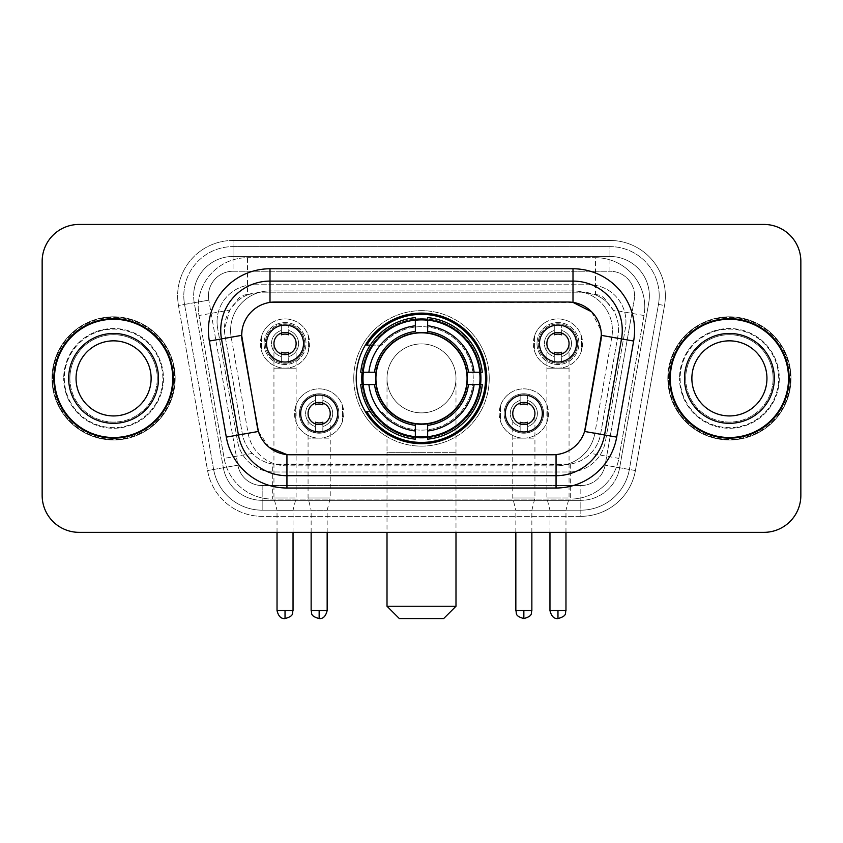 <?xml version="1.0" encoding="UTF-8"?>
<svg xmlns="http://www.w3.org/2000/svg" width="843" height="843" viewBox="0 0 843 843"><rect width="100%" height="100%" fill="white"/><g stroke="black" fill="none" stroke-linecap="round" stroke-linejoin="round"><path stroke-width="0.63" stroke-dasharray="4.21 3.16" d="M356.22 378.391A65.28 65.28 0 0 0 421.5 443.671A65.28 65.28 0 0 0 486.78 378.391A65.28 65.28 0 0 0 421.5 313.111A65.28 65.28 0 0 0 356.22 378.391M520.152 422.195L520.152 432.849A19.705 19.705 0 0 1 504.146 413.491A19.705 19.705 0 0 0 523.851 433.197A19.705 19.705 0 0 0 543.556 413.491A19.705 19.705 0 0 0 523.851 393.786A19.705 19.705 0 0 0 504.146 413.491A19.705 19.705 0 0 0 523.851 433.197A19.705 19.705 0 0 0 543.556 413.491A19.705 19.705 0 0 0 523.851 393.786A19.705 19.705 0 0 0 504.146 413.491A19.705 19.705 0 0 1 523.851 393.786A19.705 19.705 0 0 1 543.556 413.491A19.705 19.705 0 0 0 520.152 394.134L520.152 404.798M315.451 422.195L315.451 432.849A19.705 19.705 0 0 1 299.444 413.491A19.705 19.705 0 0 0 319.149 433.197A19.705 19.705 0 0 0 338.854 413.491A19.705 19.705 0 0 0 319.149 393.786A19.705 19.705 0 0 0 299.444 413.491A19.705 19.705 0 0 0 319.149 433.197A19.705 19.705 0 0 0 338.854 413.491A19.705 19.705 0 0 0 319.149 393.786A19.705 19.705 0 0 0 299.444 413.491A19.705 19.705 0 0 1 319.149 393.786A19.705 19.705 0 0 1 338.854 413.491A19.705 19.705 0 0 0 315.451 394.134L315.451 404.798M537.002 343.533A20.959 20.959 0 0 0 557.971 364.503A20.959 20.959 0 0 0 578.93 343.533A20.959 20.959 0 0 0 557.971 322.574A20.959 20.959 0 0 0 537.002 343.533A20.959 20.959 0 0 0 557.971 364.503A20.959 20.959 0 0 0 578.93 343.533A20.959 20.959 0 0 0 557.971 322.574A20.959 20.959 0 0 0 537.002 343.533M264.07 343.533A20.959 20.959 0 0 0 285.029 364.503A20.959 20.959 0 0 0 305.998 343.533A20.959 20.959 0 0 0 285.029 322.574A20.959 20.959 0 0 0 264.07 343.533A20.959 20.959 0 0 0 285.029 364.503A20.959 20.959 0 0 0 305.998 343.533A20.959 20.959 0 0 0 285.029 322.574A20.959 20.959 0 0 0 264.07 343.533M499.214 413.491A24.637 24.637 0 0 0 523.851 438.128A24.637 24.637 0 0 0 548.487 413.491A24.637 24.637 0 0 0 523.851 388.865A24.637 24.637 0 0 0 499.214 413.491A24.637 24.637 0 0 0 523.851 438.128A24.637 24.637 0 0 0 548.487 413.491A24.637 24.637 0 0 0 523.851 388.865A24.637 24.637 0 0 0 499.214 413.491M294.513 413.491A24.637 24.637 0 0 0 319.149 438.128A24.637 24.637 0 0 0 343.786 413.491A24.637 24.637 0 0 0 319.149 388.865A24.637 24.637 0 0 0 294.513 413.491A24.637 24.637 0 0 0 319.149 438.128A24.637 24.637 0 0 0 343.786 413.491A24.637 24.637 0 0 0 319.149 388.865A24.637 24.637 0 0 0 294.513 413.491M533.334 343.533A24.637 24.637 0 0 0 557.971 368.17A24.637 24.637 0 0 0 582.597 343.533A24.637 24.637 0 0 0 557.971 318.907A24.637 24.637 0 0 0 533.334 343.533A24.637 24.637 0 0 0 557.971 368.17A24.637 24.637 0 0 0 582.597 343.533A24.637 24.637 0 0 0 557.971 318.907A24.637 24.637 0 0 0 533.334 343.533M260.403 343.533A24.637 24.637 0 0 0 285.029 368.17A24.637 24.637 0 0 0 309.666 343.533A24.637 24.637 0 0 0 285.029 318.907A24.637 24.637 0 0 0 260.403 343.533A24.637 24.637 0 0 0 285.029 368.17A24.637 24.637 0 0 0 309.666 343.533A24.637 24.637 0 0 0 285.029 318.907A24.637 24.637 0 0 0 260.403 343.533M520.152 403.038L520.152 395.388A18.472 18.472 0 0 0 520.152 431.595L520.152 432.849A19.705 19.705 0 0 0 527.549 432.849L527.549 431.595A18.472 18.472 0 0 0 542.323 413.491A18.472 18.472 0 0 1 523.851 431.974A18.472 18.472 0 0 1 505.379 413.491A18.472 18.472 0 0 1 523.851 395.019A18.472 18.472 0 0 1 542.323 413.491A18.472 18.472 0 0 1 523.851 431.974A18.472 18.472 0 0 1 505.379 413.491A18.472 18.472 0 0 0 523.851 431.974A18.472 18.472 0 0 0 542.323 413.491A18.472 18.472 0 0 1 523.851 431.974A18.472 18.472 0 0 1 505.379 413.491A18.472 18.472 0 0 1 523.851 395.019A18.472 18.472 0 0 1 542.323 413.491A18.472 18.472 0 0 0 523.851 395.019A18.472 18.472 0 0 0 505.379 413.491A18.472 18.472 0 0 1 523.851 395.019A18.472 18.472 0 0 1 542.323 413.491A18.472 18.472 0 0 0 527.549 395.388L527.549 403.038M315.451 403.038L315.451 395.388A18.472 18.472 0 0 0 315.451 431.595L315.451 432.849A19.705 19.705 0 0 0 322.848 432.849L322.848 431.595A18.472 18.472 0 0 0 337.621 413.491A18.472 18.472 0 0 1 319.149 431.974A18.472 18.472 0 0 1 300.677 413.491A18.472 18.472 0 0 1 319.149 395.019A18.472 18.472 0 0 1 337.621 413.491A18.472 18.472 0 0 1 319.149 431.974A18.472 18.472 0 0 1 300.677 413.491A18.472 18.472 0 0 0 319.149 431.974A18.472 18.472 0 0 0 337.621 413.491A18.472 18.472 0 0 1 319.149 431.974A18.472 18.472 0 0 1 300.677 413.491A18.472 18.472 0 0 1 319.149 395.019A18.472 18.472 0 0 1 337.621 413.491A18.472 18.472 0 0 0 319.149 395.019A18.472 18.472 0 0 0 300.677 413.491A18.472 18.472 0 0 1 319.149 395.019A18.472 18.472 0 0 1 337.621 413.491A18.472 18.472 0 0 0 322.848 395.388L322.848 403.038M554.273 352.237L554.273 362.89A19.705 19.705 0 0 0 561.659 362.89L561.659 361.636A18.472 18.472 0 0 0 576.443 343.533A18.472 18.472 0 0 1 557.971 362.016A18.472 18.472 0 0 1 539.488 343.533A18.472 18.472 0 0 1 557.971 325.061A18.472 18.472 0 0 1 576.443 343.533A18.472 18.472 0 0 1 557.971 362.016A18.472 18.472 0 0 1 539.488 343.533A18.472 18.472 0 0 0 557.971 362.016A18.472 18.472 0 0 0 576.443 343.533A18.472 18.472 0 0 1 557.971 362.016A18.472 18.472 0 0 1 539.488 343.533A18.472 18.472 0 0 1 557.971 325.061A18.472 18.472 0 0 1 576.443 343.533A18.472 18.472 0 0 0 557.971 325.061A18.472 18.472 0 0 0 539.488 343.533A18.472 18.472 0 0 1 557.971 325.061A18.472 18.472 0 0 1 576.443 343.533A18.472 18.472 0 0 0 561.659 325.44L561.659 333.09M281.341 352.237L281.341 362.89A19.705 19.705 0 0 0 288.727 362.89L288.727 361.636A18.472 18.472 0 0 0 303.512 343.533A18.472 18.472 0 0 1 285.029 362.016A18.472 18.472 0 0 1 266.557 343.533A18.472 18.472 0 0 1 285.029 325.061A18.472 18.472 0 0 1 303.512 343.533A18.472 18.472 0 0 1 285.029 362.016A18.472 18.472 0 0 1 266.557 343.533A18.472 18.472 0 0 0 285.029 362.016A18.472 18.472 0 0 0 303.512 343.533A18.472 18.472 0 0 1 285.029 362.016A18.472 18.472 0 0 1 266.557 343.533A18.472 18.472 0 0 1 285.029 325.061A18.472 18.472 0 0 1 303.512 343.533A18.472 18.472 0 0 0 285.029 325.061A18.472 18.472 0 0 0 266.557 343.533A18.472 18.472 0 0 1 285.029 325.061A18.472 18.472 0 0 1 303.512 343.533A18.472 18.472 0 0 0 288.727 325.44L288.727 333.09M515.842 532.344L515.842 510.3L531.859 510.3L515.842 510.3L512.765 497.981L534.936 497.981L512.765 497.981L512.765 438.128L523.851 438.128L512.765 438.128L512.765 413.491A11.085 11.085 0 0 1 524.546 402.427A11.085 11.085 0 0 1 534.936 413.491A11.085 11.085 0 0 1 523.851 424.577A11.085 11.085 0 0 1 512.765 413.491A11.085 11.085 0 0 1 523.851 402.406A11.085 11.085 0 0 1 534.936 413.491A11.085 11.085 0 0 1 523.851 424.577A11.085 11.085 0 0 1 512.765 413.491A11.085 11.085 0 0 1 523.851 402.406A11.085 11.085 0 0 1 534.936 413.491A11.085 11.085 0 0 1 523.155 424.556A11.085 11.085 0 0 1 512.765 413.491A11.085 11.085 0 0 1 524.546 402.427A11.085 11.085 0 0 1 534.936 413.491A11.085 11.085 0 0 1 523.155 424.556M311.141 532.344L311.141 510.3L327.158 510.3L311.141 510.3L308.064 497.981L330.235 497.981L308.064 497.981L308.064 438.128L319.149 438.128L308.064 438.128L308.064 413.491A11.085 11.085 0 0 1 319.845 402.427A11.085 11.085 0 0 1 330.235 413.491A11.085 11.085 0 0 1 319.149 424.577A11.085 11.085 0 0 1 308.064 413.491A11.085 11.085 0 0 1 319.149 402.406A11.085 11.085 0 0 1 330.235 413.491A11.085 11.085 0 0 1 319.149 424.577A11.085 11.085 0 0 1 308.064 413.491A11.085 11.085 0 0 1 319.149 402.406A11.085 11.085 0 0 1 330.235 413.491A11.085 11.085 0 0 1 318.454 424.556A11.085 11.085 0 0 1 308.064 413.491A11.085 11.085 0 0 1 319.845 402.427A11.085 11.085 0 0 1 330.235 413.491A11.085 11.085 0 0 1 318.454 424.556M565.969 532.344L565.969 510.3L557.971 510.3L565.969 510.3L569.057 497.981L557.971 497.981L569.057 497.981L569.057 368.17L557.971 368.17L569.057 368.17L569.057 343.533A11.085 11.085 0 0 1 557.971 354.618A11.085 11.085 0 0 1 546.886 343.533A11.085 11.085 0 0 1 557.971 332.448A11.085 11.085 0 0 1 569.057 343.533A11.085 11.085 0 0 1 557.276 354.597A11.085 11.085 0 0 1 546.886 343.533A11.085 11.085 0 0 1 557.971 332.448A11.085 11.085 0 0 1 569.057 343.533A11.085 11.085 0 0 1 557.971 354.618A11.085 11.085 0 0 1 546.886 343.533A11.085 11.085 0 0 1 558.667 332.469A11.085 11.085 0 0 1 569.057 343.533A11.085 11.085 0 0 0 558.667 332.469A11.085 11.085 0 0 0 546.886 343.533A11.085 11.085 0 0 0 557.276 354.597M293.037 532.344L293.037 510.3L285.029 510.3L293.037 510.3L296.114 497.981L285.029 497.981L296.114 497.981L296.114 368.17L285.029 368.17L296.114 368.17L296.114 343.533A11.085 11.085 0 0 1 285.029 354.618A11.085 11.085 0 0 1 273.943 343.533A11.085 11.085 0 0 1 285.029 332.448A11.085 11.085 0 0 1 296.114 343.533A11.085 11.085 0 0 1 284.333 354.597A11.085 11.085 0 0 1 273.943 343.533A11.085 11.085 0 0 1 285.029 332.448A11.085 11.085 0 0 1 296.114 343.533A11.085 11.085 0 0 1 285.029 354.618A11.085 11.085 0 0 1 273.943 343.533A11.085 11.085 0 0 1 285.724 332.469A11.085 11.085 0 0 1 296.114 343.533A11.085 11.085 0 0 0 285.724 332.469A11.085 11.085 0 0 0 273.943 343.533A11.085 11.085 0 0 0 284.333 354.597M606.855 302.152A36.944 36.944 0 0 0 594.863 294.639L595.506 294.639A12.318 12.318 0 0 1 606.855 302.152L613.261 310.087C617.898 317.969 619.468 326.462 617.982 335.546L600.606 434.071C599.225 441.542 595.927 447.991 590.701 453.418C585.074 459.14 578.277 462.691 570.321 464.103L272.679 464.103C264.713 462.691 257.916 459.129 252.299 453.418C247.073 447.991 243.764 441.542 242.394 434.071L225.018 335.546L224.459 329.128L229.739 310.087L236.145 302.152A12.318 12.318 0 0 1 247.494 294.639L247.494 257.695A49.263 49.263 0 0 0 198.969 315.514L224.164 458.381A49.263 49.263 0 0 0 272.679 499.098L570.321 499.098A49.263 49.263 0 0 0 618.836 458.381L644.031 315.514A49.263 49.263 0 0 0 595.506 257.695L247.494 257.695A49.263 49.263 0 0 0 198.969 315.514L224.164 458.381A49.263 49.263 0 0 0 272.679 499.098L570.321 499.098A49.263 49.263 0 0 0 618.836 458.381L644.031 315.514A49.263 49.263 0 0 0 595.506 257.695L247.494 257.695M247.494 294.639L261.404 292.173L581.596 292.173A36.944 36.944 0 0 1 617.982 335.546L600.606 434.071A36.944 36.944 0 0 1 564.22 464.609L278.78 464.609A36.944 36.944 0 0 1 242.394 434.071L225.018 335.546A36.944 36.944 0 0 1 261.404 292.173L581.596 292.173L594.863 294.639M257.389 427.275L241.678 335.282A33.256 33.256 0 0 0 242.183 341.057L257.389 427.275A33.256 33.256 0 0 0 290.14 454.756L552.86 454.756A33.256 33.256 0 0 0 585.611 427.275L600.817 341.057A33.256 33.256 0 0 0 568.066 302.026L274.934 302.026A33.256 33.256 0 0 0 241.678 335.282L242.046 330.361C245.239 314.945 254.554 305.63 270.002 302.395L572.998 302.395C588.414 305.609 597.74 314.934 600.954 330.361L600.817 341.057L585.611 427.275M362.079 372.237A59.737 59.737 0 0 1 424.587 318.738A59.737 59.737 0 0 1 481.237 378.391A59.737 59.737 0 0 0 421.5 318.654A59.737 59.737 0 0 0 361.763 378.391A59.737 59.737 0 0 0 421.5 438.128A59.737 59.737 0 0 0 481.237 378.391A59.737 59.737 0 0 1 424.587 438.044A59.737 59.737 0 0 1 362.079 384.556M248.137 294.639A36.944 36.944 0 0 0 236.145 302.152M53.847 378.391A59.737 59.737 0 0 0 113.584 438.128A59.737 59.737 0 0 0 173.321 378.391A59.737 59.737 0 0 0 113.584 318.654A59.737 59.737 0 0 0 53.847 378.391M669.679 378.391A59.737 59.737 0 0 0 729.416 438.128A59.737 59.737 0 0 0 789.153 378.391A59.737 59.737 0 0 0 729.416 318.654A59.737 59.737 0 0 0 669.679 378.391M52.624 378.391A60.97 60.97 0 0 1 113.584 317.421A60.97 60.97 0 0 1 174.554 378.391A60.97 60.97 0 0 1 113.584 439.361A60.97 60.97 0 0 1 52.624 378.391A60.97 60.97 0 0 1 113.584 317.421A60.97 60.97 0 0 1 174.554 378.391A60.97 60.97 0 0 1 113.584 439.361A60.97 60.97 0 0 1 52.624 378.391M668.446 378.391A60.97 60.97 0 0 1 729.416 317.421A60.97 60.97 0 0 1 790.376 378.391A60.97 60.97 0 0 1 729.416 439.361A60.97 60.97 0 0 1 668.446 378.391A60.97 60.97 0 0 1 729.416 317.421A60.97 60.97 0 0 1 790.376 378.391A60.97 60.97 0 0 1 729.416 439.361A60.97 60.97 0 0 1 668.446 378.391M242.046 330.361C245.239 314.945 254.554 305.63 270.002 302.395L270.002 290.94L572.998 290.94A39.41 39.41 0 0 1 611.807 337.2A39.41 39.41 0 0 0 572.998 290.94L270.002 290.94A39.41 39.41 0 0 0 230.592 330.361A39.41 39.41 0 0 1 270.002 290.94A39.41 39.41 0 0 0 231.193 337.2A39.41 39.41 0 0 1 270.002 290.94L270.002 268.769L572.998 268.769A61.581 61.581 0 0 1 633.641 341.046L616.697 437.117A61.581 61.581 0 0 1 556.053 488.013L286.947 488.013A61.581 61.581 0 0 1 226.303 437.117L209.359 341.046A61.581 61.581 0 0 1 270.002 268.769M622.26 330.361A49.263 49.263 0 0 1 621.512 338.918A49.263 49.263 0 0 0 572.998 281.088L270.002 281.088A49.263 49.263 0 0 0 221.488 338.918L238.432 434.977A49.263 49.263 0 0 0 286.947 475.694L556.053 475.694A49.263 49.263 0 0 0 604.568 434.977A49.263 49.263 0 0 1 556.053 475.694M591.575 311.762L600.954 330.361L601.322 335.356L611.807 337.2L594.873 433.27A39.41 39.41 0 0 1 556.053 465.842L286.947 465.842A39.41 39.41 0 0 1 248.127 433.27L231.193 337.2L248.127 433.27A39.41 39.41 0 0 0 286.947 465.842L556.053 465.842A39.41 39.41 0 0 0 594.873 433.27L611.807 337.2L633.641 341.046M779.301 378.391A49.885 49.885 0 0 1 729.416 428.276A49.885 49.885 0 0 1 679.532 378.391A49.885 49.885 0 0 0 729.416 428.276A49.885 49.885 0 0 0 779.301 378.391A49.885 49.885 0 0 0 729.416 328.507A49.885 49.885 0 0 0 679.532 378.391A49.885 49.885 0 0 1 729.416 328.507A49.885 49.885 0 0 1 779.301 378.391M163.468 378.391A49.885 49.885 0 0 1 113.584 428.276A49.885 49.885 0 0 1 63.699 378.391A49.885 49.885 0 0 0 113.584 428.276A49.885 49.885 0 0 0 163.468 378.391A49.885 49.885 0 0 0 113.584 328.507A49.885 49.885 0 0 0 63.699 378.391A49.885 49.885 0 0 1 113.584 328.507A49.885 49.885 0 0 1 163.468 378.391M800.85 261.383A36.944 36.944 0 0 0 763.906 224.438L79.094 224.438A36.944 36.944 0 0 0 42.15 261.383L42.15 495.399A36.944 36.944 0 0 0 79.094 532.344L763.906 532.344A36.944 36.944 0 0 0 800.85 495.399L800.85 261.383A36.944 36.944 0 0 0 763.906 224.438L79.094 224.438A36.944 36.944 0 0 0 42.15 261.383L42.15 495.399A36.944 36.944 0 0 0 79.094 532.344L763.906 532.344A36.944 36.944 0 0 0 800.85 495.399L800.85 261.383A36.944 36.944 0 0 0 763.906 224.438M585.411 428.318L584.589 431.458C579.731 444.851 570.216 452.565 556.053 454.598L286.947 454.598C272.805 452.586 263.29 444.872 258.411 431.458L257.589 428.318M269.191 447.338L258.411 431.458L248.127 433.27A39.41 39.41 0 0 0 286.947 465.842L286.947 454.598L290.14 454.756M556.053 454.598L556.053 465.842A39.41 39.41 0 0 0 594.873 433.27L584.589 431.458C579.742 444.841 570.226 452.554 556.053 454.598L552.86 454.756M230.592 330.361A39.41 39.41 0 0 0 231.193 337.2L241.678 335.282M217.051 321.731A36.944 36.944 0 0 1 253.996 284.786A36.944 36.944 0 0 0 217.61 328.148A36.944 36.944 0 0 1 217.051 321.731M649.352 295.872A39.41 39.41 0 0 0 609.942 256.462L233.058 256.462L609.942 256.462A39.41 39.41 0 0 1 648.762 302.711L619.658 467.76L648.762 302.711A39.41 39.41 0 0 0 649.352 295.872A39.41 39.41 0 0 1 648.762 302.711A39.41 39.41 0 0 0 609.942 256.462L609.942 271.235A24.637 24.637 0 0 1 634.199 300.15L605.105 465.188A24.637 24.637 0 0 1 580.838 485.547L262.162 485.547A24.637 24.637 0 0 1 237.895 465.188L208.801 300.15A24.637 24.637 0 0 1 233.058 271.235L609.942 271.235A24.637 24.637 0 0 1 634.199 300.15L605.105 465.188A24.637 24.637 0 0 1 580.838 485.547L580.838 510.184L262.162 510.184L580.838 510.184A49.263 49.263 0 0 0 629.363 469.467L658.457 304.428A49.263 49.263 0 0 0 659.205 295.872A49.263 49.263 0 0 1 658.457 304.428L629.363 469.467A49.263 49.263 0 0 1 580.838 510.184A49.263 49.263 0 0 0 629.363 469.467A49.263 49.263 0 0 1 580.838 510.184L580.838 516.337A55.427 55.427 0 0 0 635.422 470.542L664.526 305.493A55.427 55.427 0 0 0 609.942 240.445L233.058 240.445L233.058 246.609A49.263 49.263 0 0 0 183.795 295.872A49.263 49.263 0 0 1 233.058 246.609L609.942 246.609L233.058 246.609L233.058 271.235L609.942 271.235L609.942 246.609A49.263 49.263 0 0 1 659.205 295.872A49.263 49.263 0 0 0 609.942 246.609A49.263 49.263 0 0 1 658.457 304.428L664.526 305.493A55.427 55.427 0 0 0 609.942 240.445L233.058 240.445A55.427 55.427 0 0 0 178.474 305.493L207.578 470.542A55.427 55.427 0 0 0 262.162 516.337L580.838 516.337A55.427 55.427 0 0 0 635.422 470.542L664.526 305.493L658.457 304.428M194.238 302.711A39.41 39.41 0 0 1 233.058 256.462A39.41 39.41 0 0 0 194.238 302.711L223.342 467.76L194.238 302.711L178.474 305.493L207.578 470.542A55.427 55.427 0 0 0 262.162 516.337L580.838 516.337L580.838 500.331L262.162 500.331L580.838 500.331A39.41 39.41 0 0 0 619.658 467.76A39.41 39.41 0 0 1 580.838 500.331A39.41 39.41 0 0 0 619.658 467.76A39.41 39.41 0 0 1 580.838 500.331L580.838 485.547L262.162 485.547L262.162 510.184A49.263 49.263 0 0 1 213.637 469.467L184.543 304.428L213.637 469.467A49.263 49.263 0 0 0 262.162 510.184A49.263 49.263 0 0 1 213.637 469.467A49.263 49.263 0 0 0 262.162 510.184L262.162 500.331A39.41 39.41 0 0 1 223.342 467.76A39.41 39.41 0 0 0 262.162 500.331A39.41 39.41 0 0 1 223.342 467.76A39.41 39.41 0 0 0 262.162 500.331L262.162 485.547A24.637 24.637 0 0 1 237.895 465.188L207.578 470.542L237.895 465.188L208.801 300.15L184.543 304.428A49.263 49.263 0 0 1 183.795 295.872A49.263 49.263 0 0 0 184.543 304.428A49.263 49.263 0 0 1 183.795 295.872A49.263 49.263 0 0 0 184.543 304.428L178.474 305.493A55.427 55.427 0 0 1 233.058 240.445L233.058 256.462A39.41 39.41 0 0 0 194.238 302.711L208.801 300.15A24.637 24.637 0 0 1 233.058 271.235L233.058 256.462A39.41 39.41 0 0 0 193.648 295.872M680.143 378.391A49.263 49.263 0 0 0 729.416 427.654A49.263 49.263 0 0 0 778.679 378.391A49.263 49.263 0 0 0 729.416 329.128A49.263 49.263 0 0 0 680.143 378.391A49.263 49.263 0 0 0 729.416 427.654A49.263 49.263 0 0 0 778.679 378.391A49.263 49.263 0 0 0 729.416 329.128A49.263 49.263 0 0 0 680.143 378.391M64.321 378.391A49.263 49.263 0 0 0 113.584 427.654A49.263 49.263 0 0 0 162.857 378.391A49.263 49.263 0 0 0 113.584 329.128A49.263 49.263 0 0 0 64.321 378.391A49.263 49.263 0 0 0 113.584 427.654A49.263 49.263 0 0 0 162.857 378.391A49.263 49.263 0 0 0 113.584 329.128A49.263 49.263 0 0 0 64.321 378.391M42.15 495.399A36.944 36.944 0 0 0 79.094 532.344M79.094 224.438A36.944 36.944 0 0 0 42.15 261.383M763.906 532.344A36.944 36.944 0 0 0 800.85 495.399M253.996 284.786L589.004 284.786A36.944 36.944 0 0 1 625.39 328.148L605.411 441.469A36.944 36.944 0 0 1 569.014 471.996L273.986 471.996A36.944 36.944 0 0 1 237.589 441.469L217.61 328.148L237.589 441.469A36.944 36.944 0 0 0 273.986 471.996L569.014 471.996A36.944 36.944 0 0 0 605.411 441.469L625.39 328.148A36.944 36.944 0 0 0 589.004 284.786L253.996 284.786M69.885 378.391A43.699 43.699 0 0 0 113.584 422.09A43.699 43.699 0 0 0 157.283 378.391A43.699 43.699 0 0 0 113.584 334.692A43.699 43.699 0 0 0 69.885 378.391A43.699 43.699 0 0 0 113.584 422.09A43.699 43.699 0 0 0 157.283 378.391A43.699 43.699 0 0 0 113.584 334.692A43.699 43.699 0 0 0 69.885 378.391A43.699 43.699 0 0 1 113.584 334.692A43.699 43.699 0 0 1 157.283 378.391A43.699 43.699 0 0 0 113.584 334.692A43.699 43.699 0 0 0 69.885 378.391M175.165 378.391A61.581 61.581 0 0 0 113.584 316.81A61.581 61.581 0 0 0 52.003 378.391A61.581 61.581 0 0 0 113.584 439.972A61.581 61.581 0 0 0 175.165 378.391A61.581 61.581 0 0 0 113.584 316.81A61.581 61.581 0 0 0 52.003 378.391A61.581 61.581 0 0 0 113.584 439.972A61.581 61.581 0 0 0 175.165 378.391M151.129 378.391A37.545 37.545 0 0 0 113.584 340.846A37.545 37.545 0 0 0 76.049 378.391A37.545 37.545 0 0 0 113.584 415.936A37.545 37.545 0 0 0 151.129 378.391A37.545 37.545 0 0 1 113.584 415.936A37.545 37.545 0 0 1 76.049 378.391M172.71 378.391A59.115 59.115 0 0 0 113.584 319.276A59.115 59.115 0 0 0 54.468 378.391A59.115 59.115 0 0 0 113.584 437.506A59.115 59.115 0 0 0 172.71 378.391M685.717 378.391A43.699 43.699 0 0 0 729.416 422.09A43.699 43.699 0 0 0 773.115 378.391A43.699 43.699 0 0 0 729.416 334.692A43.699 43.699 0 0 0 685.717 378.391A43.699 43.699 0 0 0 729.416 422.09A43.699 43.699 0 0 0 773.115 378.391A43.699 43.699 0 0 0 729.416 334.692A43.699 43.699 0 0 0 685.717 378.391A43.699 43.699 0 0 1 729.416 334.692A43.699 43.699 0 0 1 773.115 378.391A43.699 43.699 0 0 0 729.416 334.692A43.699 43.699 0 0 0 685.717 378.391M790.997 378.391A61.581 61.581 0 0 0 729.416 316.81A61.581 61.581 0 0 0 667.835 378.391A61.581 61.581 0 0 0 729.416 439.972A61.581 61.581 0 0 0 790.997 378.391A61.581 61.581 0 0 0 729.416 316.81A61.581 61.581 0 0 0 667.835 378.391A61.581 61.581 0 0 0 729.416 439.972A61.581 61.581 0 0 0 790.997 378.391M766.951 378.391A37.545 37.545 0 0 0 729.416 340.846A37.545 37.545 0 0 0 691.871 378.391A37.545 37.545 0 0 0 729.416 415.936A37.545 37.545 0 0 0 766.951 378.391A37.545 37.545 0 0 1 729.416 415.936A37.545 37.545 0 0 1 691.871 378.391M788.532 378.391A59.115 59.115 0 0 0 729.416 319.276A59.115 59.115 0 0 0 670.29 378.391A59.115 59.115 0 0 0 729.416 437.506A59.115 59.115 0 0 0 788.532 378.391M387.011 378.391A34.489 34.489 0 0 1 421.5 343.902A34.489 34.489 0 0 1 455.989 378.391A34.489 34.489 0 0 1 421.5 412.88A34.489 34.489 0 0 1 387.011 378.391A34.489 34.489 0 0 1 421.5 343.902A34.489 34.489 0 0 1 455.989 378.391A34.489 34.489 0 0 1 421.5 412.88A34.489 34.489 0 0 1 387.011 378.391L387.011 452.291L421.5 452.291L387.011 452.291L387.011 532.344M399.329 618.562L443.671 618.562M455.989 606.243L387.011 606.243M375.925 378.391A45.575 45.575 0 0 0 421.5 423.966A45.575 45.575 0 0 0 467.075 378.391A45.575 45.575 0 0 0 421.5 332.816A45.575 45.575 0 0 0 375.925 378.391M480.004 378.391A58.504 58.504 0 0 0 421.5 319.887A58.504 58.504 0 0 0 362.996 378.391A58.504 58.504 0 0 0 421.5 436.895A58.504 58.504 0 0 0 480.004 378.391A58.504 58.504 0 0 0 421.5 319.887A58.504 58.504 0 0 0 362.996 378.391A58.504 58.504 0 0 0 421.5 436.895A58.504 58.504 0 0 0 480.004 378.391A58.504 58.504 0 0 0 421.5 319.887A58.504 58.504 0 0 0 362.996 378.391A58.504 58.504 0 0 0 421.5 436.895A58.504 58.504 0 0 0 480.004 378.391M415.346 319.592L415.346 320.214A58.504 58.504 0 0 0 363.322 372.237L360.72 372.237A61.086 61.086 0 0 1 415.346 317.611L415.346 319.592A59.115 59.115 0 0 0 362.701 372.237M480.299 372.237L479.678 372.237A58.504 58.504 0 0 0 427.654 320.214L427.654 317.611A61.086 61.086 0 0 1 482.28 372.237L480.299 372.237A59.115 59.115 0 0 0 427.654 319.592M467.686 378.391A46.186 46.186 0 0 0 421.5 332.205A46.186 46.186 0 0 0 375.314 378.391A46.186 46.186 0 0 0 421.5 424.577A46.186 46.186 0 0 0 467.686 378.391A46.186 46.186 0 0 0 421.5 332.205A46.186 46.186 0 0 0 375.314 378.391A46.186 46.186 0 0 0 421.5 424.577A46.186 46.186 0 0 0 467.686 378.391M489.246 378.391A67.746 67.746 0 0 0 421.5 310.656A67.746 67.746 0 0 0 353.754 378.391A67.746 67.746 0 0 0 421.5 446.137A67.746 67.746 0 0 0 489.246 378.391A67.746 67.746 0 0 0 421.5 310.656A67.746 67.746 0 0 0 353.754 378.391A67.746 67.746 0 0 0 421.5 446.137A67.746 67.746 0 0 0 489.246 378.391M427.654 437.19L427.654 436.569A58.504 58.504 0 0 0 479.678 384.556L482.28 384.556A61.086 61.086 0 0 1 427.654 439.171L427.654 437.19A59.115 59.115 0 0 0 480.299 384.556M362.701 384.556L363.322 384.556A58.504 58.504 0 0 0 415.346 436.569L415.346 439.171A61.086 61.086 0 0 1 360.72 384.556L362.701 384.556A59.115 59.115 0 0 0 415.346 437.19M427.654 331.415L427.654 320.214M415.346 320.214L415.346 331.415M363.322 384.556L376.347 384.556M374.524 372.237L363.322 372.237M427.654 436.569L427.654 425.367M415.346 425.367L415.346 436.569M479.678 372.237L466.653 372.237M468.476 384.556L479.678 384.556M370.256 411.647L366.768 411.647A64.047 64.047 0 0 0 485.547 378.391A64.047 64.047 0 0 0 366.768 345.135L381.879 345.135A51.729 51.729 0 0 1 457.001 340.762A51.729 51.729 0 0 1 457.001 416.02A51.729 51.729 0 0 1 381.868 411.647A51.729 51.729 0 0 0 457.001 416.02A51.729 51.729 0 0 0 457.001 340.762A51.729 51.729 0 0 0 381.879 345.135L370.256 345.135M281.341 333.09L281.341 325.44A18.472 18.472 0 0 0 281.341 361.636L281.341 362.89A19.705 19.705 0 0 1 285.029 323.828A19.705 19.705 0 0 1 304.734 343.533A19.705 19.705 0 0 0 281.341 324.176L281.341 334.84M288.727 352.237L288.727 362.89A19.705 19.705 0 0 0 304.734 343.533A19.705 19.705 0 0 1 285.029 363.238A19.705 19.705 0 0 1 281.341 324.176L281.341 325.44M288.727 353.986L288.727 356.568A13.551 13.551 0 0 0 288.727 330.498A13.551 13.551 0 0 1 288.727 356.568L288.727 361.636M281.341 361.636L281.341 356.568A13.551 13.551 0 0 1 281.341 330.498A13.551 13.551 0 0 0 281.341 356.568L281.341 353.986M285.029 497.981L273.943 497.981L285.029 497.981M277.031 532.344L277.031 510.3L285.029 510.3L277.031 510.3L273.943 497.981L273.943 368.17L285.029 368.17L273.943 368.17L273.943 343.533M261.636 335.841L261.636 351.225A24.637 24.637 0 0 0 308.433 351.225L308.433 335.841A24.637 24.637 0 0 0 261.636 335.841A24.637 24.637 0 0 1 308.433 335.841L308.433 351.225A24.637 24.637 0 0 1 261.636 351.225L261.636 335.841M288.727 334.84L288.727 325.44M554.273 333.09L554.273 325.44A18.472 18.472 0 0 0 554.273 361.636L554.273 362.89A19.705 19.705 0 0 1 557.971 323.828A19.705 19.705 0 0 1 577.676 343.533A19.705 19.705 0 0 0 554.273 324.176L554.273 334.84M561.659 352.237L561.659 362.89A19.705 19.705 0 0 0 577.676 343.533A19.705 19.705 0 0 1 557.971 363.238A19.705 19.705 0 0 1 554.273 324.176L554.273 325.44M561.659 353.986L561.659 356.568A13.551 13.551 0 0 0 561.659 330.498A13.551 13.551 0 0 1 561.659 356.568L561.659 361.636M554.273 361.636L554.273 356.568A13.551 13.551 0 0 1 554.273 330.498A13.551 13.551 0 0 0 554.273 356.568L554.273 353.986M557.971 497.981L546.886 497.981L557.971 497.981M549.963 532.344L549.963 510.3L557.971 510.3L549.963 510.3L546.886 497.981L546.886 368.17L557.971 368.17L546.886 368.17L546.886 343.533M534.567 335.841L534.567 351.225A24.637 24.637 0 0 0 581.364 351.225L581.364 335.841A24.637 24.637 0 0 0 534.567 335.841A24.637 24.637 0 0 1 581.364 335.841L581.364 351.225A24.637 24.637 0 0 1 534.567 351.225L534.567 335.841M561.659 334.84L561.659 325.44M322.848 422.195L322.848 432.849A19.705 19.705 0 0 0 338.854 413.491A19.705 19.705 0 0 1 319.149 433.197A19.705 19.705 0 0 1 315.451 394.134L315.451 395.388M322.848 423.945L322.848 426.526A13.551 13.551 0 0 0 322.848 400.457A13.551 13.551 0 0 1 322.848 426.526L322.848 431.595M315.451 431.595L315.451 426.526A13.551 13.551 0 0 1 315.451 400.457A13.551 13.551 0 0 0 315.451 426.526L315.451 423.945M327.158 532.344L327.158 510.3L330.235 497.981L330.235 438.128L319.149 438.128L330.235 438.128L330.235 413.491M295.745 405.799L295.745 421.184A24.637 24.637 0 0 0 342.553 421.184L342.553 405.799A24.637 24.637 0 0 0 295.745 405.799A24.637 24.637 0 0 1 342.553 405.799L342.553 421.184A24.637 24.637 0 0 1 295.745 421.184L295.745 405.799M322.848 404.798L322.848 395.388M527.549 422.195L527.549 432.849A19.705 19.705 0 0 0 543.556 413.491A19.705 19.705 0 0 1 523.851 433.197A19.705 19.705 0 0 1 520.152 394.134L520.152 395.388M527.549 423.945L527.549 426.526A13.551 13.551 0 0 0 527.549 400.457A13.551 13.551 0 0 1 527.549 426.526L527.549 431.595M520.152 431.595L520.152 426.526A13.551 13.551 0 0 1 520.152 400.457A13.551 13.551 0 0 0 520.152 426.526L520.152 423.945M531.859 532.344L531.859 510.3L534.936 497.981L534.936 438.128L523.851 438.128L534.936 438.128L534.936 413.491M500.447 405.799L500.447 421.184A24.637 24.637 0 0 0 547.255 421.184L547.255 405.799A24.637 24.637 0 0 0 500.447 405.799A24.637 24.637 0 0 1 547.255 405.799L547.255 421.184A24.637 24.637 0 0 1 500.447 421.184L500.447 405.799M527.549 404.798L527.549 395.388M644.031 315.514L613.261 310.087M570.321 464.103L570.321 499.098A49.263 49.263 0 0 0 618.836 458.381L590.701 453.418M252.299 453.418L224.164 458.381A49.263 49.263 0 0 0 272.679 499.098L272.679 464.103M198.221 306.957A49.263 49.263 0 0 0 198.969 315.514L229.739 310.087M644.779 306.957A49.263 49.263 0 0 0 595.506 257.695L595.506 294.639M270.002 281.088A49.263 49.263 0 0 0 221.488 338.918M572.998 302.395L572.998 290.94A39.41 39.41 0 0 1 612.408 330.361M238.432 434.977A49.263 49.263 0 0 0 286.947 475.694M226.303 437.117L248.127 433.27M286.947 465.842L286.947 488.013M556.053 465.842L556.053 488.013M209.359 341.046L231.193 337.2M594.873 433.27L616.697 437.117M572.998 268.769L572.998 290.94M659.205 295.872A49.263 49.263 0 0 0 609.942 246.609L609.942 256.462M635.422 470.542L605.105 465.188L635.422 470.542M68.652 378.391A44.932 44.932 0 0 0 113.584 423.323A44.932 44.932 0 0 0 158.516 378.391A44.932 44.932 0 0 0 113.584 333.459A44.932 44.932 0 0 0 68.652 378.391A44.932 44.932 0 0 0 113.584 423.323A44.932 44.932 0 0 0 158.516 378.391A44.932 44.932 0 0 0 113.584 333.459A44.932 44.932 0 0 0 68.652 378.391A44.932 44.932 0 0 0 113.584 423.323A44.932 44.932 0 0 0 158.516 378.391A44.932 44.932 0 0 0 113.584 333.459A44.932 44.932 0 0 0 68.652 378.391M684.484 378.391A44.932 44.932 0 0 0 729.416 423.323A44.932 44.932 0 0 0 774.348 378.391A44.932 44.932 0 0 0 729.416 333.459A44.932 44.932 0 0 0 684.484 378.391A44.932 44.932 0 0 0 729.416 423.323A44.932 44.932 0 0 0 774.348 378.391A44.932 44.932 0 0 0 729.416 333.459A44.932 44.932 0 0 0 684.484 378.391A44.932 44.932 0 0 0 729.416 423.323A44.932 44.932 0 0 0 774.348 378.391A44.932 44.932 0 0 0 729.416 333.459A44.932 44.932 0 0 0 684.484 378.391M421.5 452.291L455.989 452.291L421.5 452.291M421.5 343.902A34.489 34.489 0 0 1 455.989 378.391L455.989 532.344M372.701 411.647A59.052 59.052 0 0 0 415.346 437.127M427.654 437.127A59.052 59.052 0 0 0 480.236 384.556M480.236 372.237A59.052 59.052 0 0 0 427.654 319.655M415.346 319.655A59.052 59.052 0 0 0 372.701 345.135M277.031 610.564L293.037 610.564M285.029 618.562L285.029 610.564M549.963 610.564L565.969 610.564M557.971 618.562L557.971 610.564M311.141 610.564L327.158 610.564M319.149 618.562L319.149 610.564M515.842 610.564L531.859 610.564M523.851 618.562L523.851 610.564"/><path stroke-width="1.26" d="M356.22 378.391A65.28 65.28 0 0 0 421.5 443.671A65.28 65.28 0 0 0 486.78 378.391A65.28 65.28 0 0 0 421.5 313.111A65.28 65.28 0 0 0 356.22 378.391M542.323 413.491A18.472 18.472 0 0 1 523.851 431.974A18.472 18.472 0 0 1 505.379 413.491A18.472 18.472 0 0 1 523.851 395.019A18.472 18.472 0 0 1 542.323 413.491M512.765 413.491A11.085 11.085 0 0 0 523.851 424.577A11.085 11.085 0 0 0 534.936 413.491A11.085 11.085 0 0 0 523.851 402.406A11.085 11.085 0 0 0 512.765 413.491M337.621 413.491A18.472 18.472 0 0 1 319.149 431.974A18.472 18.472 0 0 1 300.677 413.491A18.472 18.472 0 0 1 319.149 395.019A18.472 18.472 0 0 1 337.621 413.491M308.064 413.491A11.085 11.085 0 0 0 319.149 424.577A11.085 11.085 0 0 0 330.235 413.491A11.085 11.085 0 0 0 319.149 402.406A11.085 11.085 0 0 0 308.064 413.491M576.443 343.533A18.472 18.472 0 0 1 557.971 362.016A18.472 18.472 0 0 1 539.488 343.533A18.472 18.472 0 0 1 557.971 325.061A18.472 18.472 0 0 1 576.443 343.533M546.886 343.533A11.085 11.085 0 0 0 557.971 354.618A11.085 11.085 0 0 0 569.057 343.533A11.085 11.085 0 0 0 557.971 332.448A11.085 11.085 0 0 0 546.886 343.533M303.512 343.533A18.472 18.472 0 0 1 285.029 362.016A18.472 18.472 0 0 1 266.557 343.533A18.472 18.472 0 0 1 285.029 325.061A18.472 18.472 0 0 1 303.512 343.533M273.943 343.533A11.085 11.085 0 0 0 285.029 354.618A11.085 11.085 0 0 0 296.114 343.533A11.085 11.085 0 0 0 285.029 332.448A11.085 11.085 0 0 0 273.943 343.533M226.303 437.117L209.359 341.046A61.581 61.581 0 0 1 270.002 268.769L572.998 268.769A61.581 61.581 0 0 1 633.641 341.046L616.697 437.117A61.581 61.581 0 0 1 556.053 488.013L286.947 488.013A61.581 61.581 0 0 1 226.303 437.117L258.411 431.458L242.183 341.057A33.256 33.256 0 0 1 274.934 302.026L568.066 302.026A33.256 33.256 0 0 1 600.817 341.057L585.611 427.275A33.256 33.256 0 0 1 552.86 454.756L290.14 454.756A33.256 33.256 0 0 1 257.389 427.275L241.678 335.356L221.488 338.918A49.263 49.263 0 0 1 270.002 281.088L572.998 281.088A49.263 49.263 0 0 1 621.512 338.918L604.568 434.977A49.263 49.263 0 0 1 556.053 475.694L286.947 475.694A49.263 49.263 0 0 1 238.432 434.977L221.488 338.918A49.263 49.263 0 0 1 220.74 330.361M362.079 384.556A59.737 59.737 0 0 1 362.079 372.237M53.847 378.391A59.737 59.737 0 0 0 113.584 438.128A59.737 59.737 0 0 0 173.321 378.391A59.737 59.737 0 0 0 113.584 318.654A59.737 59.737 0 0 0 53.847 378.391M669.679 378.391A59.737 59.737 0 0 0 729.416 438.128A59.737 59.737 0 0 0 789.153 378.391A59.737 59.737 0 0 0 729.416 318.654A59.737 59.737 0 0 0 669.679 378.391M270.002 268.769L270.002 302.395L568.066 302.026L572.998 302.395L591.575 311.762M241.678 335.282L242.046 330.361M552.86 454.756L290.14 454.756M286.947 488.013L286.947 454.598L269.191 447.338M621.512 338.918L601.322 335.356L584.589 431.458L604.568 434.977L621.512 338.918L633.641 341.046M585.611 427.275L585.411 428.318M257.589 428.318L257.389 427.275M800.85 261.383A36.944 36.944 0 0 0 763.906 224.438L79.094 224.438A36.944 36.944 0 0 0 42.15 261.383L42.15 495.399A36.944 36.944 0 0 0 79.094 532.344L763.906 532.344A36.944 36.944 0 0 0 800.85 495.399L800.85 261.383L800.85 495.399M42.15 261.383L42.15 495.399M763.906 224.438L79.094 224.438M79.094 532.344L763.906 532.344M151.129 378.391A37.545 37.545 0 0 0 113.584 340.846A37.545 37.545 0 0 0 76.049 378.391A37.545 37.545 0 0 0 113.584 415.936A37.545 37.545 0 0 0 151.129 378.391A37.545 37.545 0 0 1 113.584 415.936A37.545 37.545 0 0 1 76.049 378.391M172.71 378.391A59.115 59.115 0 0 0 113.584 319.276A59.115 59.115 0 0 0 54.468 378.391A59.115 59.115 0 0 0 113.584 437.506A59.115 59.115 0 0 0 172.71 378.391M766.951 378.391A37.545 37.545 0 0 0 729.416 340.846A37.545 37.545 0 0 0 691.871 378.391A37.545 37.545 0 0 0 729.416 415.936A37.545 37.545 0 0 0 766.951 378.391A37.545 37.545 0 0 1 729.416 415.936A37.545 37.545 0 0 1 691.871 378.391M788.532 378.391A59.115 59.115 0 0 0 729.416 319.276A59.115 59.115 0 0 0 670.29 378.391A59.115 59.115 0 0 0 729.416 437.506A59.115 59.115 0 0 0 788.532 378.391M443.671 618.562L399.329 618.562L387.011 606.243L455.989 606.243L443.671 618.562M466.653 384.556A45.575 45.575 0 0 0 427.654 333.238L427.654 331.415L427.654 333.238A45.575 45.575 0 0 0 376.347 384.556A45.575 45.575 0 0 0 466.653 384.556L468.476 384.556L466.653 384.556A45.575 45.575 0 0 1 427.654 423.544L427.654 430.994A52.961 52.961 0 0 0 474.103 384.556L482.28 384.556A61.086 61.086 0 0 1 427.654 439.171L427.654 436.695A58.631 58.631 0 0 0 479.804 384.556M363.322 384.556A58.504 58.504 0 0 1 363.322 372.237M427.654 320.214A58.504 58.504 0 0 0 415.346 320.214M479.678 372.237A58.504 58.504 0 0 1 479.678 384.556M482.28 372.237A61.086 61.086 0 0 0 427.654 317.611L427.654 320.087A58.631 58.631 0 0 1 479.804 372.237L482.28 372.237M360.72 384.556A61.086 61.086 0 0 0 415.346 439.171L415.346 436.695A58.631 58.631 0 0 1 363.196 384.556L360.72 384.556M479.804 372.237L474.103 372.237A52.961 52.961 0 0 0 427.654 325.788L427.654 320.087M427.654 436.695L427.654 430.994M363.196 384.556L368.897 384.556A52.961 52.961 0 0 0 415.346 430.994L415.346 436.695M427.654 325.788L427.654 331.415A47.377 47.377 0 0 1 468.476 372.237L474.103 372.237M474.103 384.556L468.476 384.556A47.377 47.377 0 0 1 427.654 425.367L427.654 423.544M415.346 430.994L415.346 423.544A45.575 45.575 0 0 1 376.347 384.556L368.897 384.556M466.653 372.237L468.476 372.237M427.654 436.569A58.504 58.504 0 0 1 415.346 436.569M415.346 317.611A61.086 61.086 0 0 0 360.72 372.237L363.196 372.237A58.631 58.631 0 0 1 415.346 320.087L415.346 317.611M415.346 320.087L415.346 325.788A52.961 52.961 0 0 0 368.897 372.237L363.196 372.237M368.897 372.237L374.524 372.237A47.377 47.377 0 0 1 415.346 331.415L415.346 325.788M374.524 372.237L376.347 372.237L374.524 372.237M415.346 423.544L415.346 425.367A47.377 47.377 0 0 1 374.524 384.556M370.256 345.135L366.768 345.135A64.047 64.047 0 0 1 485.547 378.391A64.047 64.047 0 0 1 366.768 411.647L370.256 411.647M281.341 353.986L281.341 352.237A9.452 9.452 0 0 0 288.727 352.237L288.727 353.986M288.727 333.09L288.727 334.84A9.452 9.452 0 0 0 281.341 334.84L281.341 333.09M554.273 353.986L554.273 352.237A9.452 9.452 0 0 0 561.659 352.237L561.659 353.986M561.659 333.09L561.659 334.84A9.452 9.452 0 0 0 554.273 334.84L554.273 333.09M315.451 423.945L315.451 422.195A9.452 9.452 0 0 0 322.848 422.195L322.848 423.945M322.848 403.038L322.848 404.798A9.452 9.452 0 0 0 315.451 404.798L315.451 403.038M520.152 423.945L520.152 422.195A9.452 9.452 0 0 0 527.549 422.195L527.549 423.945M527.549 403.038L527.549 404.798A9.452 9.452 0 0 0 520.152 404.798L520.152 403.038M572.998 268.769L572.998 302.395M556.053 454.598L556.053 488.013M209.359 341.046L221.488 338.918M604.568 434.977L616.697 437.117M158.516 378.391A44.932 44.932 0 0 0 113.584 333.459A44.932 44.932 0 0 0 68.652 378.391A44.932 44.932 0 0 0 113.584 423.323A44.932 44.932 0 0 0 158.516 378.391M774.348 378.391A44.932 44.932 0 0 0 729.416 333.459A44.932 44.932 0 0 0 684.484 378.391A44.932 44.932 0 0 0 729.416 423.323A44.932 44.932 0 0 0 774.348 378.391M415.346 437.127A59.052 59.052 0 0 0 427.654 437.127M480.236 384.556A59.052 59.052 0 0 0 480.236 372.237M427.654 319.655A59.052 59.052 0 0 0 415.346 319.655M285.029 610.564L277.031 610.564C278.422 616.265 281.088 618.941 285.029 618.562L285.029 610.564L293.037 610.564L293.037 532.344M557.971 610.564L549.963 610.564C551.364 616.265 554.03 618.941 557.971 618.562L557.971 610.564L565.969 610.564L565.969 532.344M319.149 610.564L311.141 610.564C312.279 613.04 309.434 615.864 319.149 618.562L319.149 610.564L327.158 610.564L327.158 532.344M523.851 610.564L515.842 610.564C516.98 613.04 514.135 615.864 523.851 618.562L523.851 610.564L531.859 610.564L531.859 532.344M455.989 532.344L455.989 606.243M387.011 532.344L387.011 606.243M277.031 610.564L277.031 532.344M293.037 610.564C291.91 613.04 294.744 615.864 285.029 618.562M549.963 610.564L549.963 532.344M565.969 610.564C564.842 613.04 567.687 615.864 557.971 618.562M311.141 610.564L311.141 532.344M327.158 610.564C325.756 616.265 323.09 618.941 319.149 618.562M515.842 610.564L515.842 532.344M531.859 610.564C530.721 613.04 533.566 615.864 523.851 618.562"/></g></svg>
